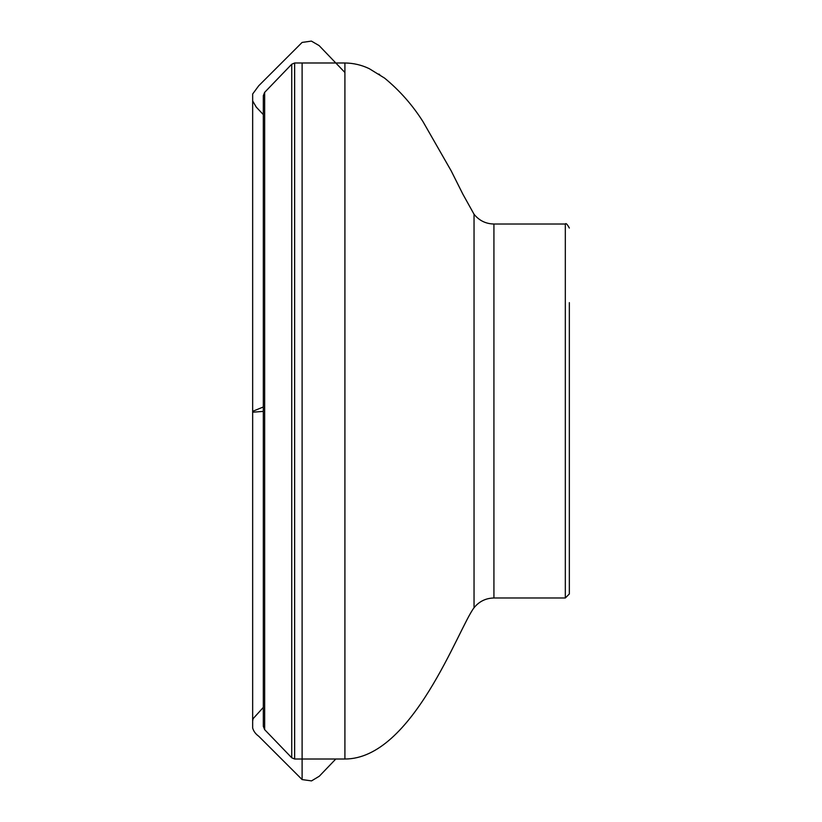 <?xml version="1.0" encoding="UTF-8"?>
<svg xmlns="http://www.w3.org/2000/svg" width="822" height="822" viewBox="0 0 822 822"><rect width="100%" height="100%" fill="white"/><g stroke="black" fill="none" stroke-linecap="round" stroke-linejoin="round"><path stroke-width="1.23" d="M569.338 302.63L569.338 593.957L565.32 597.984L493.93 597.984C485.792 598.169 479.154 601.427 474.037 607.756C458.81 627.484 412.572 759.014 344.911 759.014L294.646 759.014L291.738 757.781L264.653 729.648L263.317 726.329L263.317 95.671L264.653 92.352L264.653 729.648M263.317 103.664L263.317 718.336M302.106 62.986L302.106 779.575L258.725 736.235C255.601 733.995 253.587 731.251 252.662 728.004L252.662 411.319L263.317 406.982L263.317 411.401L252.662 412.202L252.662 100.952L256.289 107.148L263.317 114.587M335.797 759.014L319.296 776.225L311.528 780.9L302.106 779.575L302.106 759.014M252.662 411.319L252.662 94.273L252.662 411.319M493.93 597.984L493.93 224.016L565.32 224.016L565.32 597.984M493.93 224.016C485.792 223.841 479.154 220.573 474.037 214.244L474.037 607.756M264.653 92.352L291.738 64.219L294.646 62.986L344.911 62.986L344.911 759.014M294.646 62.986L294.646 759.014M291.738 64.219L291.738 757.781M344.911 72.49L319.121 45.59L311.394 41.1L302.106 42.425L258.725 85.765L252.662 93.996L252.662 727.727L252.662 96.421L252.662 721.048L253.063 718.716L263.317 707.413M379.743 74.648L378.87 74.062M565.32 224.016C565.906 222.854 567.242 224.201 569.338 228.043M344.911 62.986C353.439 63.089 361.557 64.979 369.263 68.678L384.614 78.131C399.749 90.595 412.562 105.134 423.063 121.759L451.216 170.914L462.858 194.146L474.037 214.244"/></g></svg>
